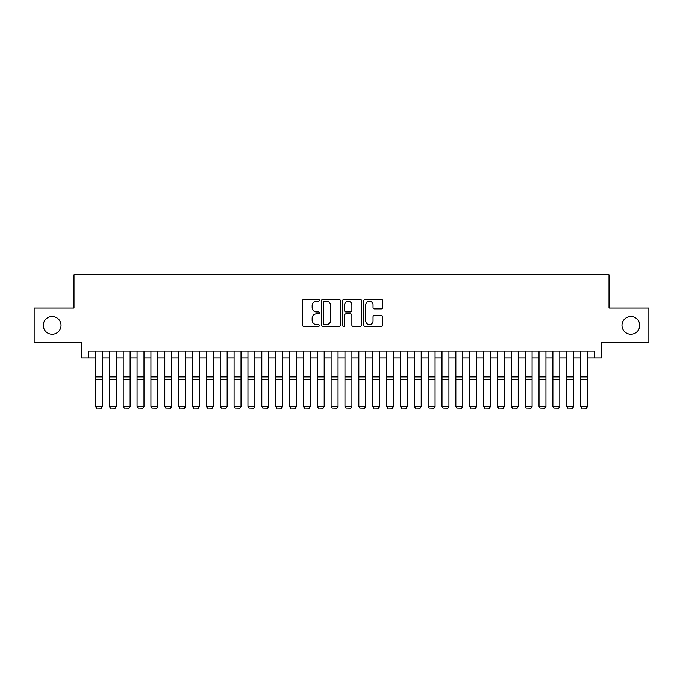 <?xml version="1.0" encoding="UTF-8"?>
<svg xmlns="http://www.w3.org/2000/svg" width="683" height="683" viewBox="0 0 683 683"><rect width="100%" height="100%" fill="white"/><g stroke="black" fill="none" stroke-linecap="round" stroke-linejoin="round"><path stroke-width="1.02" d="M319.328 300.264A0.956 0.956 0 0 0 318.372 299.308L303.918 299.308A1.357 1.357 0 0 0 302.56 300.674L302.56 325.159A1.357 1.357 0 0 0 303.918 326.517L318.372 326.517A0.956 0.956 0 0 0 319.328 325.569A0.956 0.956 0 0 0 318.372 324.613L316.502 324.613A4.354 4.354 0 0 1 312.148 320.259L312.148 318.218A4.354 4.354 0 0 1 316.502 313.873L318.372 313.873A0.956 0.956 0 0 0 319.328 312.916A0.956 0.956 0 0 0 318.372 311.96L316.502 311.96A4.354 4.354 0 0 1 312.148 307.606L312.148 305.566A4.354 4.354 0 0 1 316.502 301.22L318.372 301.22A0.956 0.956 0 0 0 319.328 300.264M621.965 325.39A8.87 8.87 0 0 0 630.836 334.26A8.87 8.87 0 0 0 639.706 325.39A8.87 8.87 0 0 0 630.836 316.519A8.87 8.87 0 0 0 621.965 325.39M43.294 325.39A8.87 8.87 0 0 0 52.164 334.26A8.87 8.87 0 0 0 61.035 325.39A8.87 8.87 0 0 0 52.164 316.519A8.87 8.87 0 0 0 43.294 325.39M381.259 308.904A1.357 1.357 0 0 0 382.617 307.546L382.617 300.674A1.357 1.357 0 0 0 381.259 299.308L365.209 299.308A1.357 1.357 0 0 0 363.843 300.674L363.843 325.159A1.357 1.357 0 0 0 365.209 326.517L381.259 326.517A1.357 1.357 0 0 0 382.617 325.159L382.617 316.861A1.357 1.357 0 0 0 381.259 315.503L374.386 315.503A1.357 1.357 0 0 0 373.029 316.861L373.029 320.976A3.637 3.637 0 0 1 369.392 324.613A3.637 3.637 0 0 1 365.746 320.976L365.746 304.857A3.637 3.637 0 0 1 369.392 301.22A3.637 3.637 0 0 1 373.029 304.857L373.029 307.546A1.357 1.357 0 0 0 374.386 308.904L381.259 308.904M88.551 357.96L88.551 351.028L594.449 351.028L594.449 357.96L601.381 357.96L601.381 342.712L648.85 342.712L648.85 308.067L609.005 308.067L609.005 274.797L73.995 274.797L73.995 308.067L34.15 308.067L34.15 342.712L81.618 342.712L81.618 357.96L95.483 357.96M340.313 300.674A1.357 1.357 0 0 0 338.947 299.308L322.897 299.308A1.357 1.357 0 0 0 321.539 300.674L321.539 325.159A1.357 1.357 0 0 0 322.897 326.517L338.947 326.517A1.357 1.357 0 0 0 340.313 325.159L340.313 300.674M344.053 299.308L360.103 299.308A1.357 1.357 0 0 1 361.461 300.674L361.461 325.159A1.357 1.357 0 0 1 360.103 326.517L353.231 326.517A1.357 1.357 0 0 1 351.873 325.159L351.873 315.23A1.357 1.357 0 0 0 350.516 313.873L345.957 313.873A1.357 1.357 0 0 0 344.599 315.23L344.599 325.569A0.956 0.956 0 0 1 343.643 326.517A0.956 0.956 0 0 1 342.687 325.569L342.687 300.674A1.357 1.357 0 0 1 344.053 299.308M102.407 357.96L109.34 357.96M116.272 357.96L123.205 357.96M130.129 357.96L137.061 357.96M143.993 357.96L150.926 357.96M157.85 357.96L164.782 357.96M171.715 357.96L178.639 357.96M185.571 357.96L192.504 357.96M199.436 357.96L206.36 357.96M213.292 357.96L220.225 357.96M227.157 357.96L234.081 357.96M241.014 357.96L247.946 357.96M254.87 357.96L261.802 357.96M268.735 357.96L275.667 357.96M282.591 357.96L289.524 357.96M296.456 357.96L303.389 357.96M310.313 357.96L317.245 357.96M324.177 357.96L331.101 357.96M338.034 357.96L344.966 357.96M351.899 357.96L358.823 357.96M365.755 357.96L372.687 357.96M379.611 357.96L386.544 357.96M393.476 357.96L400.409 357.96M407.333 357.96L414.265 357.96M421.198 357.96L428.13 357.96M435.054 357.96L441.986 357.96M448.919 357.96L455.843 357.96M462.775 357.96L469.708 357.96M476.64 357.96L483.564 357.96M490.496 357.96L497.429 357.96M504.361 357.96L511.285 357.96M518.218 357.96L525.15 357.96M532.074 357.96L539.007 357.96M545.939 357.96L552.871 357.96M559.795 357.96L566.728 357.96M573.66 357.96L580.593 357.96M587.517 357.96L594.449 357.96M324.391 301.22A0.956 0.956 0 0 0 323.443 302.168L323.443 323.665A0.956 0.956 0 0 0 324.391 324.613L326.363 324.613A4.354 4.354 0 0 0 330.717 320.259L330.717 305.566A4.354 4.354 0 0 0 326.363 301.22L324.391 301.22M351.873 304.925A3.637 3.637 0 0 0 348.236 301.288A3.637 3.637 0 0 0 344.599 304.925L344.599 310.603A1.357 1.357 0 0 0 345.957 311.96L350.516 311.96A1.357 1.357 0 0 0 351.873 310.603L351.873 304.925M102.407 351.028L102.407 406.479L101.374 408.203L96.525 408.101L101.374 408.203M96.525 408.203L95.483 406.231L102.407 406.231L101.374 408.101M95.483 351.028L95.483 406.231L96.525 408.101M116.272 351.028L116.272 406.479L115.231 408.203L110.381 408.101L115.231 408.203M110.381 408.203L109.34 406.231L116.272 406.231L115.231 408.101M109.34 351.028L109.34 406.231L110.381 408.101M130.129 351.028L130.129 406.479L129.096 408.203L124.238 408.101L129.096 408.203M124.238 408.203L123.205 406.231L130.129 406.231L129.096 408.101M123.205 351.028L123.205 406.231L124.238 408.101M143.993 351.028L143.993 406.479L142.952 408.203L138.103 408.101L142.952 408.203M138.103 408.203L137.061 406.231L143.993 406.231L142.952 408.101M137.061 351.028L137.061 406.231L138.103 408.101M157.85 351.028L157.85 406.479L156.817 408.203L151.959 408.101L156.817 408.203M151.959 408.203L150.926 406.231L157.85 406.231L156.817 408.101M150.926 351.028L150.926 406.231L151.959 408.101M171.715 351.028L171.715 406.479L170.673 408.203L165.824 408.101L170.673 408.203M165.824 408.203L164.782 406.231L171.715 406.231L170.673 408.101M164.782 351.028L164.782 406.231L165.824 408.101M185.571 351.028L185.571 406.479L184.53 408.203L179.68 408.101L184.53 408.203M179.68 408.203L178.639 406.231L185.571 406.231L184.53 408.101M178.639 351.028L178.639 406.231L179.68 408.101M199.436 351.028L199.436 406.479L198.394 408.203L193.545 408.101L198.394 408.203M193.545 408.203L192.504 406.231L199.436 406.231L198.394 408.101M192.504 351.028L192.504 406.231L193.545 408.101M213.292 351.028L213.292 406.479L212.251 408.203L207.401 408.101L212.251 408.203M207.401 408.203L206.36 406.231L213.292 406.231L212.251 408.101M206.36 351.028L206.36 406.231L207.401 408.101M227.157 351.028L227.157 406.479L226.116 408.203L221.266 408.101L226.116 408.203M221.266 408.203L220.225 406.231L227.157 406.231L226.116 408.101M220.225 351.028L220.225 406.231L221.266 408.101M241.014 351.028L241.014 406.479L239.972 408.203L235.123 408.101L239.972 408.203M235.123 408.203L234.081 406.231L241.014 406.231L239.972 408.101M234.081 351.028L234.081 406.231L235.123 408.101M254.87 351.028L254.87 406.479L253.837 408.203L248.979 408.101L253.837 408.203M248.979 408.203L247.946 406.231L254.87 406.231L253.837 408.101M247.946 351.028L247.946 406.231L248.979 408.101M268.735 351.028L268.735 406.479L267.693 408.203L262.844 408.101L267.693 408.203M262.844 408.203L261.802 406.231L268.735 406.231L267.693 408.101M261.802 351.028L261.802 406.231L262.844 408.101M282.591 351.028L282.591 406.479L281.558 408.203L276.7 408.101L281.558 408.203M276.7 408.203L275.667 406.231L282.591 406.231L281.558 408.101M275.667 351.028L275.667 406.231L276.7 408.101M296.456 351.028L296.456 406.479L295.415 408.203L290.565 408.101L295.415 408.203M290.565 408.203L289.524 406.231L296.456 406.231L295.415 408.101M289.524 351.028L289.524 406.231L290.565 408.101M310.313 351.028L310.313 406.479L309.271 408.203L304.422 408.101L309.271 408.203M304.422 408.203L303.389 406.231L310.313 406.231L309.271 408.101M303.389 351.028L303.389 406.231L304.422 408.101M324.177 351.028L324.177 406.479L323.136 408.203L318.287 408.101L323.136 408.203M318.287 408.203L317.245 406.231L324.177 406.231L323.136 408.101M317.245 351.028L317.245 406.231L318.287 408.101M338.034 351.028L338.034 406.479L336.992 408.203L332.143 408.101L336.992 408.203M332.143 408.203L331.101 406.231L338.034 406.231L336.992 408.101M331.101 351.028L331.101 406.231L332.143 408.101M351.899 351.028L351.899 406.479L350.857 408.203L346.008 408.101L350.857 408.203M346.008 408.203L344.966 406.231L351.899 406.231L350.857 408.101M344.966 351.028L344.966 406.231L346.008 408.101M365.755 351.028L365.755 406.479L364.713 408.203L359.864 408.101L364.713 408.203M359.864 408.203L358.823 406.231L365.755 406.231L364.713 408.101M358.823 351.028L358.823 406.231L359.864 408.101M379.611 351.028L379.611 406.479L378.578 408.203L373.729 408.101L378.578 408.203M373.729 408.203L372.687 406.231L379.611 406.231L378.578 408.101M372.687 351.028L372.687 406.231L373.729 408.101M393.476 351.028L393.476 406.479L392.435 408.203L387.585 408.101L392.435 408.203M387.585 408.203L386.544 406.231L393.476 406.231L392.435 408.101M386.544 351.028L386.544 406.231L387.585 408.101M407.333 351.028L407.333 406.479L406.3 408.203L401.442 408.101L406.3 408.203M401.442 408.203L400.409 406.231L407.333 406.231L406.3 408.101M400.409 351.028L400.409 406.231L401.442 408.101M421.198 351.028L421.198 406.479L420.156 408.203L415.307 408.101L420.156 408.203M415.307 408.203L414.265 406.231L421.198 406.231L420.156 408.101M414.265 351.028L414.265 406.231L415.307 408.101M435.054 351.028L435.054 406.479L434.021 408.203L429.163 408.101L434.021 408.203M429.163 408.203L428.13 406.231L435.054 406.231L434.021 408.101M428.13 351.028L428.13 406.231L429.163 408.101M448.919 351.028L448.919 406.479L447.877 408.203L443.028 408.101L447.877 408.203M443.028 408.203L441.986 406.231L448.919 406.231L447.877 408.101M441.986 351.028L441.986 406.231L443.028 408.101M462.775 351.028L462.775 406.479L461.734 408.203L456.884 408.101L461.734 408.203M456.884 408.203L455.843 406.231L462.775 406.231L461.734 408.101M455.843 351.028L455.843 406.231L456.884 408.101M476.64 351.028L476.64 406.479L475.599 408.203L470.749 408.101L475.599 408.203M470.749 408.203L469.708 406.231L476.64 406.231L475.599 408.101M469.708 351.028L469.708 406.231L470.749 408.101M490.496 351.028L490.496 406.479L489.455 408.203L484.606 408.101L489.455 408.203M484.606 408.203L483.564 406.231L490.496 406.231L489.455 408.101M483.564 351.028L483.564 406.231L484.606 408.101M504.361 351.028L504.361 406.479L503.32 408.203L498.47 408.101L503.32 408.203M498.47 408.203L497.429 406.231L504.361 406.231L503.32 408.101M497.429 351.028L497.429 406.231L498.47 408.101M518.218 351.028L518.218 406.479L517.176 408.203L512.327 408.101L517.176 408.203M512.327 408.203L511.285 406.231L518.218 406.231L517.176 408.101M511.285 351.028L511.285 406.231L512.327 408.101M532.074 351.028L532.074 406.479L531.041 408.203L526.183 408.101L531.041 408.203M526.183 408.203L525.15 406.231L532.074 406.231L531.041 408.101M525.15 351.028L525.15 406.231L526.183 408.101M545.939 351.028L545.939 406.479L544.897 408.203L540.048 408.101L544.897 408.203M540.048 408.203L539.007 406.231L545.939 406.231L544.897 408.101M539.007 351.028L539.007 406.231L540.048 408.101M559.795 351.028L559.795 406.479L558.762 408.203L553.904 408.101L558.762 408.203M553.904 408.203L552.871 406.231L559.795 406.231L558.762 408.101M552.871 351.028L552.871 406.231L553.904 408.101M573.66 351.028L573.66 406.479L572.619 408.203L567.769 408.101L572.619 408.203M567.769 408.203L566.728 406.231L573.66 406.231L572.619 408.101M566.728 351.028L566.728 406.231L567.769 408.101M587.517 351.028L587.517 406.479L586.475 408.203L581.626 408.101L586.475 408.203M581.626 408.203L580.593 406.231L587.517 406.231L586.475 408.101M580.593 351.028L580.593 406.231L581.626 408.101M102.407 376.905L95.483 376.905M102.407 379.526L95.483 379.526M116.272 376.905L109.34 376.905M116.272 379.526L109.34 379.526M130.129 376.905L123.205 376.905M130.129 379.526L123.205 379.526M143.993 376.905L137.061 376.905M143.993 379.526L137.061 379.526M157.85 376.905L150.926 376.905M157.85 379.526L150.926 379.526M171.715 376.905L164.782 376.905M171.715 379.526L164.782 379.526M185.571 376.905L178.639 376.905M185.571 379.526L178.639 379.526M199.436 376.905L192.504 376.905M199.436 379.526L192.504 379.526M213.292 376.905L206.36 376.905M213.292 379.526L206.36 379.526M227.157 376.905L220.225 376.905M227.157 379.526L220.225 379.526M241.014 376.905L234.081 376.905M241.014 379.526L234.081 379.526M254.87 376.905L247.946 376.905M254.87 379.526L247.946 379.526M268.735 376.905L261.802 376.905M268.735 379.526L261.802 379.526M282.591 376.905L275.667 376.905M282.591 379.526L275.667 379.526M296.456 376.905L289.524 376.905M296.456 379.526L289.524 379.526M310.313 376.905L303.389 376.905M310.313 379.526L303.389 379.526M324.177 376.905L317.245 376.905M324.177 379.526L317.245 379.526M338.034 376.905L331.101 376.905M338.034 379.526L331.101 379.526M351.899 376.905L344.966 376.905M351.899 379.526L344.966 379.526M365.755 376.905L358.823 376.905M365.755 379.526L358.823 379.526M379.611 376.905L372.687 376.905M379.611 379.526L372.687 379.526M393.476 376.905L386.544 376.905M393.476 379.526L386.544 379.526M407.333 376.905L400.409 376.905M407.333 379.526L400.409 379.526M421.198 376.905L414.265 376.905M421.198 379.526L414.265 379.526M435.054 376.905L428.13 376.905M435.054 379.526L428.13 379.526M448.919 376.905L441.986 376.905M448.919 379.526L441.986 379.526M462.775 376.905L455.843 376.905M462.775 379.526L455.843 379.526M476.64 376.905L469.708 376.905M476.64 379.526L469.708 379.526M490.496 376.905L483.564 376.905M490.496 379.526L483.564 379.526M504.361 376.905L497.429 376.905M504.361 379.526L497.429 379.526M518.218 376.905L511.285 376.905M518.218 379.526L511.285 379.526M532.074 376.905L525.15 376.905M532.074 379.526L525.15 379.526M545.939 376.905L539.007 376.905M545.939 379.526L539.007 379.526M559.795 376.905L552.871 376.905M559.795 379.526L552.871 379.526M573.66 376.905L566.728 376.905M573.66 379.526L566.728 379.526M587.517 376.905L580.593 376.905M587.517 379.526L580.593 379.526"/></g></svg>
